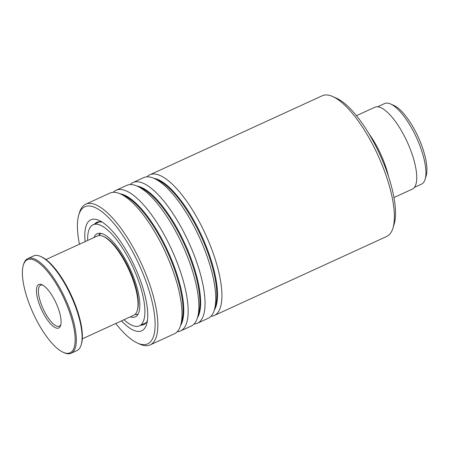 <?xml version="1.0" encoding="UTF-8"?>
<svg xmlns="http://www.w3.org/2000/svg" width="449" height="449" viewBox="0 0 449 449"><rect width="100%" height="100%" fill="white"/><g stroke="black" fill="none" stroke-linecap="round" stroke-linejoin="round"><path stroke-width="0.67" d="M377.491 106.811L384.608 103.545A44.316 14.795 65.4 0 1 390.568 103.972L393.93 105.47A41.364 13.807 65.4 0 1 422.649 148.164A41.364 13.807 65.4 0 1 426.168 175.795L425.108 179.325A44.316 14.795 65.4 0 1 421.544 184.118L414.421 187.379M390.568 103.972A44.316 14.795 65.4 0 1 421.336 149.713A44.316 14.795 65.4 0 1 425.108 179.325M368.865 133.617A45.018 15.03 65.4 0 1 385.579 166.332A45.018 15.03 65.4 0 1 388.486 176.418M356.444 115.685L374.792 107.272A45.018 15.03 65.4 0 1 412.098 154.175A45.018 15.03 65.4 0 1 412.311 189.124L393.969 197.532M332.653 96.513L336.497 98.219A74.001 24.701 65.4 0 1 379.843 154.484A74.001 24.701 65.4 0 1 394.177 224.04L392.959 228.07A77.38 25.829 -114.6 0 0 377.974 155.337A77.38 25.829 -114.6 0 0 332.653 96.513A77.38 25.829 -114.6 0 0 331.89 96.187A77.38 25.829 -114.6 0 0 322.247 95.766L149.814 174.807A77.38 25.829 65.4 0 1 159.457 175.233A77.38 25.829 65.4 0 1 210.643 246.4A77.38 25.829 65.4 0 1 214.302 315.484A77.38 25.829 65.4 0 1 210.929 316.292M214.302 315.484L386.735 236.443A77.38 25.829 -114.6 0 0 392.959 228.07M115.786 323.505A75.41 25.172 -114.6 0 0 137.562 343.12A75.41 25.172 -114.6 0 0 138.309 343.44A75.41 25.172 -114.6 0 0 148.305 288.196A75.41 25.172 -114.6 0 0 94.251 207.163A75.41 25.172 -114.6 0 0 78.788 214.908A75.41 25.172 -114.6 0 0 79.439 244.211M78.788 214.908L79.495 212.557A77.38 25.829 65.4 0 1 85.72 204.188A77.38 25.829 65.4 0 1 95.362 204.609A77.38 25.829 65.4 0 1 146.548 275.781A77.38 25.829 65.4 0 1 150.207 344.866A77.38 25.829 65.4 0 1 140.571 344.445A77.38 25.829 65.4 0 1 139.807 344.119L137.562 343.12M85.136 241.601A61.058 20.379 65.4 0 1 98.443 220.133A61.058 20.379 65.4 0 1 99.044 220.386A61.058 20.379 65.4 0 1 134.807 266.807A61.058 20.379 65.4 0 1 146.632 324.2A61.058 20.379 65.4 0 1 134.116 330.475A61.058 20.379 65.4 0 1 121.488 320.889M101.923 221.929A56.277 18.785 -114.6 0 0 96.928 222.266A56.277 18.785 -114.6 0 0 94.526 224.141M130.126 184.578A77.38 25.829 65.4 0 1 132.938 182.547L143.629 177.647A77.38 25.829 65.4 0 1 153.266 178.068A77.38 25.829 65.4 0 1 154.035 178.393A77.38 25.829 65.4 0 1 199.35 237.218A77.38 25.829 65.4 0 1 214.341 309.95A77.38 25.829 65.4 0 1 208.117 318.324L197.425 323.224A77.38 25.829 65.4 0 1 194.052 324.026M132.938 182.547A77.38 25.829 65.4 0 1 142.574 182.968A77.38 25.829 65.4 0 1 193.76 254.134A77.38 25.829 65.4 0 1 197.425 323.224M113.249 192.312A77.38 25.829 65.4 0 1 116.061 190.281L126.753 185.381A77.38 25.829 65.4 0 1 136.389 185.802A77.38 25.829 65.4 0 1 137.158 186.127A77.38 25.829 65.4 0 1 182.474 244.958A77.38 25.829 65.4 0 1 197.465 317.69A77.38 25.829 65.4 0 1 191.24 326.058L180.549 330.958A77.38 25.829 65.4 0 1 177.175 331.766M116.061 190.281A77.38 25.829 65.4 0 1 125.698 190.702A77.38 25.829 65.4 0 1 176.884 261.874A77.38 25.829 65.4 0 1 180.549 330.958M85.72 204.188L109.876 193.115A77.38 25.829 65.4 0 1 119.513 193.541A77.38 25.829 65.4 0 1 120.276 193.861A77.38 25.829 65.4 0 1 165.597 252.692A77.38 25.829 65.4 0 1 180.588 325.424A77.38 25.829 65.4 0 1 174.364 333.798L150.207 344.866M147.003 176.839A77.38 25.829 65.4 0 1 149.814 174.807M140.84 325.171A56.277 18.785 -114.6 0 0 143.826 324.576A56.277 18.785 -114.6 0 0 147.345 321.013M147.446 320.294L147.199 321.17M137.31 315.31L137.046 315.018L137.854 314.395M99.605 234.591L100.076 233.278M100.739 221.727L100.436 221.98L101.996 221.974M130.289 316.859A45.725 15.26 -114.6 0 0 135.334 316.865A45.725 15.26 -114.6 0 0 133.117 275.916A45.725 15.26 -114.6 0 0 97.225 233.738A45.725 15.26 -114.6 0 0 93.936 237.566M124.003 319.739A55.569 18.549 -114.6 0 0 139.437 325.817A55.569 18.549 -114.6 0 0 136.743 276.045A55.569 18.549 -114.6 0 0 93.123 224.786A55.569 18.549 -114.6 0 0 87.656 240.445M103.248 236.41L104.207 236.836A42.767 14.278 65.4 0 1 127.51 265.696A42.767 14.278 65.4 0 1 138.258 305.292A42.767 14.278 65.4 0 1 137.54 309.552L137.237 310.562A43.615 14.559 -114.6 0 0 137.966 306.218A43.615 14.559 -114.6 0 0 127.005 265.842A43.615 14.559 -114.6 0 0 103.248 236.41A43.615 14.559 -114.6 0 0 97.382 235.989L45.972 259.556M75.084 342.16A51.208 17.096 -114.6 0 0 53.302 279.323A51.208 17.096 -114.6 0 0 23.309 265.236A51.208 17.096 -114.6 0 0 22.45 270.337A51.208 17.096 -114.6 0 0 35.319 317.752A51.208 17.096 -114.6 0 0 63.225 352.308A51.208 17.096 -114.6 0 0 75.084 342.16M23.309 265.236L23.612 264.231A52.056 17.376 65.4 0 1 27.799 258.596A52.056 17.376 65.4 0 1 58.78 286.064A52.056 17.376 65.4 0 1 76.246 342.419A52.056 17.376 65.4 0 1 71.183 353.234A52.056 17.376 65.4 0 1 64.185 352.734L63.225 352.308M40.584 256.446L41.549 256.873A51.208 17.096 65.4 0 1 69.449 291.435A51.208 17.096 65.4 0 1 82.319 338.843A51.208 17.096 65.4 0 1 81.46 343.945L81.157 344.955A52.056 17.376 -114.6 0 0 82.032 339.77A52.056 17.376 -114.6 0 0 68.95 291.575A52.056 17.376 -114.6 0 0 40.584 256.446A52.056 17.376 -114.6 0 0 33.585 255.947L27.799 258.596M61.058 323.022A23.915 7.981 65.4 0 1 60.66 325.402A23.915 7.981 65.4 0 1 46.651 318.824A23.915 7.981 65.4 0 1 36.476 289.476A23.915 7.981 65.4 0 1 42.015 284.739A23.915 7.981 65.4 0 1 55.047 300.881A23.915 7.981 65.4 0 1 61.058 323.022M42.851 285.166A22.512 7.515 -114.6 0 0 40.595 285.233A22.512 7.515 -114.6 0 0 38.406 289.914A22.512 7.515 -114.6 0 0 45.955 314.283A22.512 7.515 -114.6 0 0 59.352 326.159A22.512 7.515 -114.6 0 0 60.879 324.492M82.319 338.843L133.729 315.277A43.615 14.559 -114.6 0 0 137.237 310.562M71.183 353.234L76.97 350.585A52.056 17.376 -114.6 0 0 81.157 344.955M153.923 178.343A74.164 24.757 65.4 0 1 157.638 179.392A74.164 24.757 65.4 0 1 203.678 240.277A74.164 24.757 65.4 0 1 214.308 310.068M137.046 186.077A74.164 24.757 65.4 0 1 140.762 187.132A74.164 24.757 65.4 0 1 186.801 248.011A74.164 24.757 65.4 0 1 197.431 317.802M120.169 193.816A74.164 24.757 65.4 0 1 123.885 194.866A74.164 24.757 65.4 0 1 169.924 255.75A74.164 24.757 65.4 0 1 180.554 325.542M154.035 178.393L157.689 180.015A74.164 24.757 65.4 0 1 201.13 236.404A74.164 24.757 65.4 0 1 215.498 306.117L214.341 309.95M137.158 186.127L140.812 187.755A74.164 24.757 65.4 0 1 184.253 244.144A74.164 24.757 65.4 0 1 198.621 313.857L197.465 317.69M120.276 193.861L123.935 195.489A74.164 24.757 65.4 0 1 167.376 251.878A74.164 24.757 65.4 0 1 181.744 321.591L180.588 325.424M137.961 314.379L134.992 314.446M100.823 233.373L98.836 235.573M139.437 325.817L146.228 322.708M93.123 224.786L99.914 221.671M100.969 221.755A5.629 5.629 0 0 0 100.649 222.171M98.982 234.305A5.629 5.629 0 0 0 99.852 234.316M143.938 323.757A5.629 5.629 0 0 0 144.309 323.583M137.894 314.485A5.629 5.629 0 0 0 137.181 315.31M147.008 320.878A5.629 5.629 0 0 0 147.362 320.895"/></g></svg>
